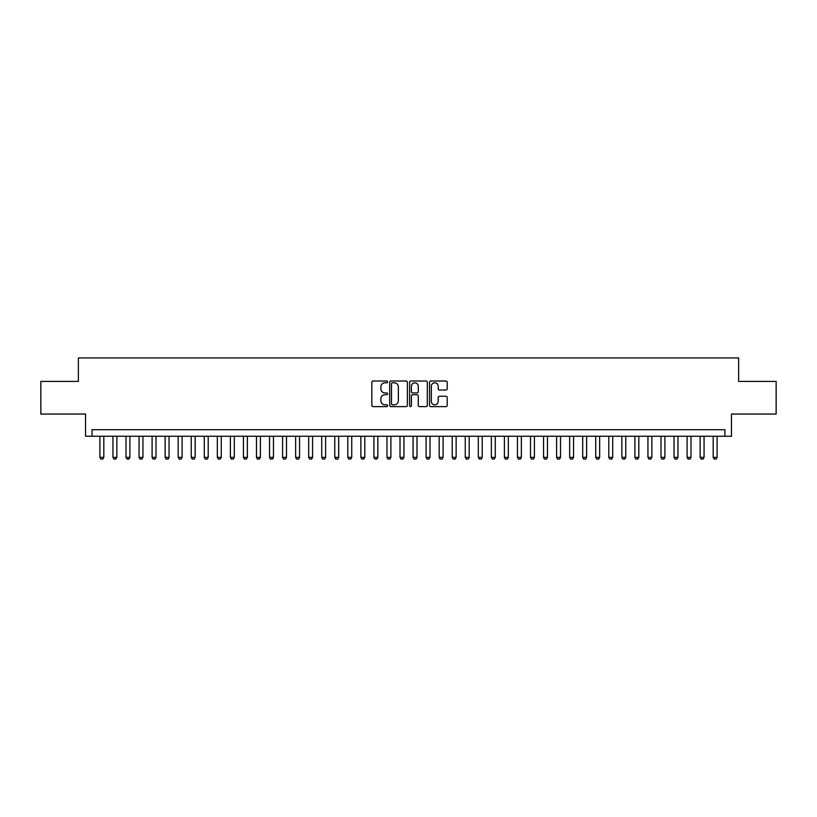 <?xml version="1.0" encoding="UTF-8"?>
<svg xmlns="http://www.w3.org/2000/svg" width="817" height="817" viewBox="0 0 817 817"><rect width="100%" height="100%" fill="white"/><g stroke="black" fill="none" stroke-linecap="round" stroke-linejoin="round"><path stroke-width="1.23" d="M387.626 381.907A0.899 0.899 0 0 0 386.727 381.008L373.114 381.008A1.277 1.277 0 0 0 371.837 382.295L371.837 405.344A1.277 1.277 0 0 0 373.114 406.631L386.727 406.631A0.899 0.899 0 0 0 387.626 405.732A0.899 0.899 0 0 0 386.727 404.834L384.96 404.834A4.095 4.095 0 0 1 380.865 400.738L380.865 398.819A4.095 4.095 0 0 1 384.96 394.713L386.727 394.713A0.899 0.899 0 0 0 387.626 393.825A0.899 0.899 0 0 0 386.727 392.926L384.96 392.926A4.095 4.095 0 0 1 380.865 388.821L380.865 386.901A4.095 4.095 0 0 1 384.96 382.805L386.727 382.805A0.899 0.899 0 0 0 387.626 381.907M445.929 390.046A1.277 1.277 0 0 0 447.216 388.759L447.216 382.295A1.277 1.277 0 0 0 445.929 381.008L430.814 381.008A1.277 1.277 0 0 0 429.538 382.295L429.538 405.344A1.277 1.277 0 0 0 430.814 406.631L445.929 406.631A1.277 1.277 0 0 0 447.216 405.344L447.216 397.532A1.277 1.277 0 0 0 445.929 396.255L439.464 396.255A1.277 1.277 0 0 0 438.188 397.532L438.188 401.413A3.421 3.421 0 0 1 434.756 404.834A3.421 3.421 0 0 1 431.335 401.413L431.335 386.227A3.421 3.421 0 0 1 434.756 382.805A3.421 3.421 0 0 1 438.188 386.227L438.188 388.759A1.277 1.277 0 0 0 439.464 390.046L445.929 390.046M724.934 436.227L731.46 436.227L731.46 414.045L776.15 414.045L776.15 381.427L738.639 381.427L738.639 357.938L78.361 357.938L78.361 381.427L40.85 381.427L40.85 414.045L85.54 414.045L85.54 436.227L724.934 436.227L724.934 429.701L92.066 429.701L92.066 436.227M407.377 382.295A1.277 1.277 0 0 0 406.1 381.008L390.986 381.008A1.277 1.277 0 0 0 389.699 382.295L389.699 405.344A1.277 1.277 0 0 0 390.986 406.631L406.1 406.631A1.277 1.277 0 0 0 407.377 405.344L407.377 382.295M410.9 381.008L426.014 381.008A1.277 1.277 0 0 1 427.301 382.295L427.301 405.344A1.277 1.277 0 0 1 426.014 406.631L419.55 406.631A1.277 1.277 0 0 1 418.263 405.344L418.263 396A1.277 1.277 0 0 0 416.987 394.713L412.697 394.713A1.277 1.277 0 0 0 411.411 396L411.411 405.732A0.899 0.899 0 0 1 410.522 406.631A0.899 0.899 0 0 1 409.623 405.732L409.623 382.295A1.277 1.277 0 0 1 410.9 381.008M392.395 382.805A0.899 0.899 0 0 0 391.496 383.704L391.496 403.935A0.899 0.899 0 0 0 392.395 404.834L394.254 404.834A4.095 4.095 0 0 0 398.349 400.738L398.349 386.901A4.095 4.095 0 0 0 394.254 382.805L392.395 382.805M418.263 386.298A3.421 3.421 0 0 0 414.842 382.867A3.421 3.421 0 0 0 411.411 386.298L411.411 391.639A1.277 1.277 0 0 0 412.697 392.926L416.987 392.926A1.277 1.277 0 0 0 418.263 391.639L418.263 386.298M99.899 436.227L99.899 457.367L103.81 457.367L103.81 436.227M103.81 457.367L102.83 459.062L100.879 459.062L99.899 457.367M112.94 436.227L112.94 457.367L116.862 457.367L116.862 436.227M116.862 457.367L115.881 459.062L113.92 459.062L112.94 457.367M125.992 436.227L125.992 457.367L129.903 457.367L129.903 436.227M129.903 457.367L128.933 459.062L126.972 459.062L125.992 457.367M139.043 436.227L139.043 457.367L142.955 457.367L142.955 436.227M142.955 457.367L141.974 459.062L140.024 459.062L139.043 457.367M152.095 436.227L152.095 457.367L156.006 457.367L156.006 436.227M156.006 457.367L155.026 459.062L153.065 459.062L152.095 457.367M165.136 436.227L165.136 457.367L169.058 457.367L169.058 436.227M169.058 457.367L168.077 459.062L166.117 459.062L165.136 457.367M178.188 436.227L178.188 457.367L182.099 457.367L182.099 436.227M182.099 457.367L181.129 459.062L179.168 459.062L178.188 457.367M191.239 436.227L191.239 457.367L195.151 457.367L195.151 436.227M195.151 457.367L194.17 459.062L192.22 459.062L191.239 457.367M204.291 436.227L204.291 457.367L208.202 457.367L208.202 436.227M208.202 457.367L207.222 459.062L205.261 459.062L204.291 457.367M217.332 436.227L217.332 457.367L221.254 457.367L221.254 436.227M221.254 457.367L220.273 459.062L218.313 459.062L217.332 457.367M230.384 436.227L230.384 457.367L234.295 457.367L234.295 436.227M234.295 457.367L233.315 459.062L231.364 459.062L230.384 457.367M243.435 436.227L243.435 457.367L247.347 457.367L247.347 436.227M247.347 457.367L246.366 459.062L244.416 459.062L243.435 457.367M256.477 436.227L256.477 457.367L260.398 457.367L260.398 436.227M260.398 457.367L259.418 459.062L257.457 459.062L256.477 457.367M269.528 436.227L269.528 457.367L273.45 457.367L273.45 436.227M273.45 457.367L272.469 459.062L270.509 459.062L269.528 457.367M282.58 436.227L282.58 457.367L286.491 457.367L286.491 436.227M286.491 457.367L285.511 459.062L283.56 459.062L282.58 457.367M295.631 436.227L295.631 457.367L299.543 457.367L299.543 436.227M299.543 457.367L298.562 459.062L296.602 459.062L295.631 457.367M308.673 436.227L308.673 457.367L312.594 457.367L312.594 436.227M312.594 457.367L311.614 459.062L309.653 459.062L308.673 457.367M321.724 436.227L321.724 457.367L325.636 457.367L325.636 436.227M325.636 457.367L324.666 459.062L322.705 459.062L321.724 457.367M334.776 436.227L334.776 457.367L338.687 457.367L338.687 436.227M338.687 457.367L337.707 459.062L335.756 459.062L334.776 457.367M347.828 436.227L347.828 457.367L351.739 457.367L351.739 436.227M351.739 457.367L350.759 459.062L348.798 459.062L347.828 457.367M360.869 436.227L360.869 457.367L364.791 457.367L364.791 436.227M364.791 457.367L363.81 459.062L361.849 459.062L360.869 457.367M373.92 436.227L373.92 457.367L377.832 457.367L377.832 436.227M377.832 457.367L376.862 459.062L374.901 459.062L373.92 457.367M386.972 436.227L386.972 457.367L390.883 457.367L390.883 436.227M390.883 457.367L389.903 459.062L387.952 459.062L386.972 457.367M400.013 436.227L400.013 457.367L403.935 457.367L403.935 436.227M403.935 457.367L402.955 459.062L400.994 459.062L400.013 457.367M413.065 436.227L413.065 457.367L416.987 457.367L416.987 436.227M416.987 457.367L416.006 459.062L414.045 459.062L413.065 457.367M426.117 436.227L426.117 457.367L430.028 457.367L430.028 436.227M430.028 457.367L429.048 459.062L427.097 459.062L426.117 457.367M439.168 436.227L439.168 457.367L443.08 457.367L443.08 436.227M443.08 457.367L442.099 459.062L440.138 459.062L439.168 457.367M452.209 436.227L452.209 457.367L456.131 457.367L456.131 436.227M456.131 457.367L455.151 459.062L453.19 459.062L452.209 457.367M465.261 436.227L465.261 457.367L469.172 457.367L469.172 436.227M469.172 457.367L468.202 459.062L466.241 459.062L465.261 457.367M478.313 436.227L478.313 457.367L482.224 457.367L482.224 436.227M482.224 457.367L481.244 459.062L479.293 459.062L478.313 457.367M491.364 436.227L491.364 457.367L495.276 457.367L495.276 436.227M495.276 457.367L494.295 459.062L492.334 459.062L491.364 457.367M504.406 436.227L504.406 457.367L508.327 457.367L508.327 436.227M508.327 457.367L507.347 459.062L505.386 459.062L504.406 457.367M517.457 436.227L517.457 457.367L521.369 457.367L521.369 436.227M521.369 457.367L520.398 459.062L518.438 459.062L517.457 457.367M530.509 436.227L530.509 457.367L534.42 457.367L534.42 436.227M534.42 457.367L533.44 459.062L531.489 459.062L530.509 457.367M543.55 436.227L543.55 457.367L547.472 457.367L547.472 436.227M547.472 457.367L546.491 459.062L544.531 459.062L543.55 457.367M556.602 436.227L556.602 457.367L560.523 457.367L560.523 436.227M560.523 457.367L559.543 459.062L557.582 459.062L556.602 457.367M569.653 436.227L569.653 457.367L573.565 457.367L573.565 436.227M573.565 457.367L572.584 459.062L570.634 459.062L569.653 457.367M582.705 436.227L582.705 457.367L586.616 457.367L586.616 436.227M586.616 457.367L585.636 459.062L583.685 459.062L582.705 457.367M595.746 436.227L595.746 457.367L599.668 457.367L599.668 436.227M599.668 457.367L598.687 459.062L596.727 459.062L595.746 457.367M608.798 436.227L608.798 457.367L612.709 457.367L612.709 436.227M612.709 457.367L611.739 459.062L609.778 459.062L608.798 457.367M621.849 436.227L621.849 457.367L625.761 457.367L625.761 436.227M625.761 457.367L624.78 459.062L622.83 459.062L621.849 457.367M634.901 436.227L634.901 457.367L638.812 457.367L638.812 436.227M638.812 457.367L637.832 459.062L635.871 459.062L634.901 457.367M647.942 436.227L647.942 457.367L651.864 457.367L651.864 436.227M651.864 457.367L650.883 459.062L648.923 459.062L647.942 457.367M660.994 436.227L660.994 457.367L664.905 457.367L664.905 436.227M664.905 457.367L663.935 459.062L661.974 459.062L660.994 457.367M674.045 436.227L674.045 457.367L677.957 457.367L677.957 436.227M677.957 457.367L676.976 459.062L675.026 459.062L674.045 457.367M687.097 436.227L687.097 457.367L691.008 457.367L691.008 436.227M691.008 457.367L690.028 459.062L688.067 459.062L687.097 457.367M700.138 436.227L700.138 457.367L704.06 457.367L704.06 436.227M704.06 457.367L703.08 459.062L701.119 459.062L700.138 457.367M713.19 436.227L713.19 457.367L717.101 457.367L717.101 436.227M717.101 457.367L716.121 459.062L714.17 459.062L713.19 457.367"/></g></svg>
